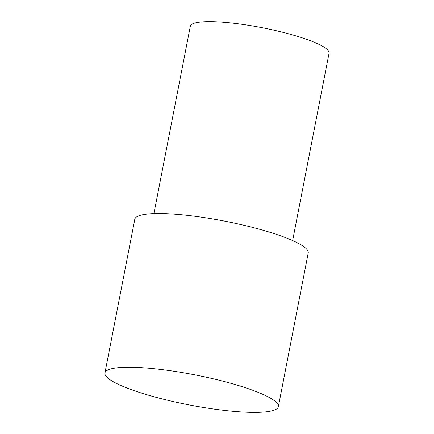 <?xml version="1.0" encoding="UTF-8"?>
<svg xmlns="http://www.w3.org/2000/svg" width="434" height="434" viewBox="0 0 434 434"><rect width="100%" height="100%" fill="white"/><g stroke="black" fill="none" stroke-linecap="round" stroke-linejoin="round"><path stroke-width="0.65" d="M278.351 406.674L308.227 252.957A88.33 15.293 -169 0 0 295.456 241.879A88.33 15.293 -169 0 0 199.347 216.87A88.33 15.293 -169 0 0 134.811 219.246L104.936 372.963A88.33 15.293 -169 0 0 117.701 384.036A88.33 15.293 -169 0 0 213.816 409.045A88.33 15.293 -169 0 0 278.351 406.674A88.33 15.293 -169 0 0 265.581 395.596A88.33 15.293 -169 0 0 169.466 370.587A88.33 15.293 -169 0 0 104.936 372.963M292.635 240.577L329.064 53.17A70.666 12.233 -169 0 0 318.849 44.311A70.666 12.233 -169 0 0 241.96 24.304A70.666 12.233 -169 0 0 190.336 26.203L153.907 213.609"/></g></svg>
